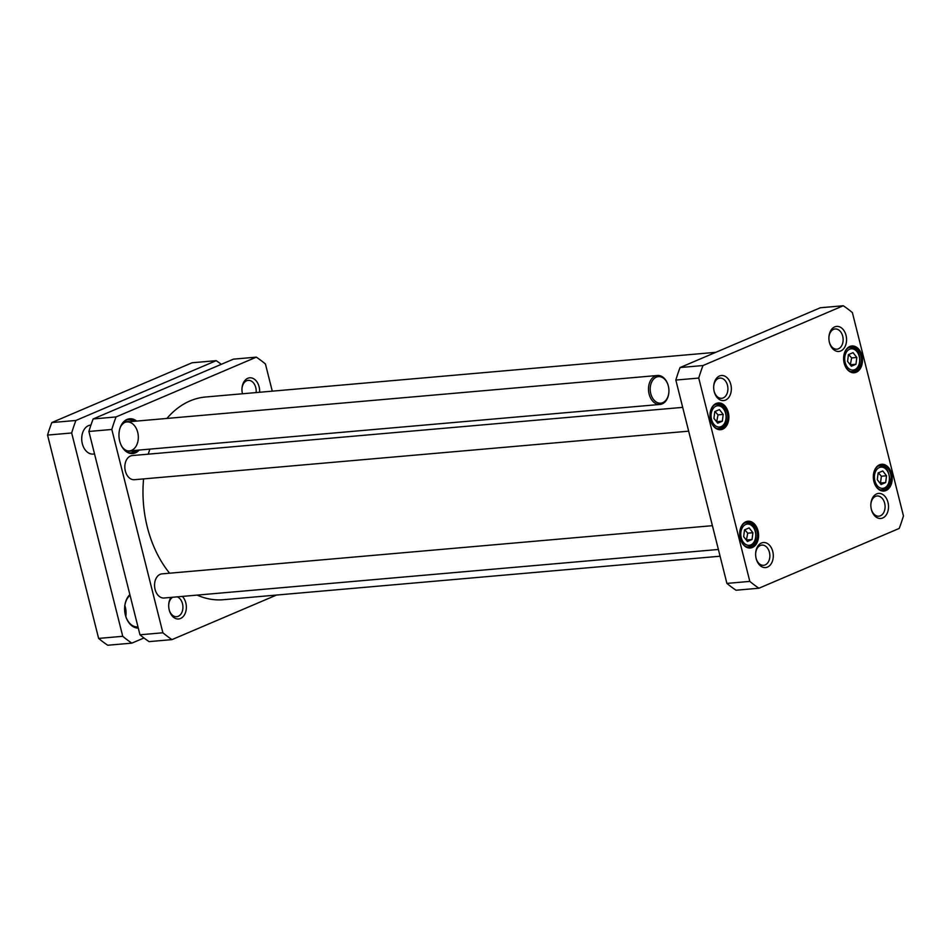 <?xml version="1.0" encoding="UTF-8"?>
<svg xmlns="http://www.w3.org/2000/svg" width="951" height="951" viewBox="0 0 951 951"><rect width="100%" height="100%" fill="white"/><g stroke="black" fill="none" stroke-linecap="round" stroke-linejoin="round"><path stroke-width="1.43" d="M81.727 437.781A13.326 9.332 85 0 0 81.727 437.9A13.326 9.332 85 0 0 81.81 440.919A13.326 9.332 85 0 0 82.178 443.047A13.326 9.332 85 0 0 82.202 443.166M90.927 425.097L90.666 425.121A14.538 10.176 85 0 0 81.738 437.662A14.538 10.176 85 0 0 81.834 440.955A14.538 10.176 85 0 0 82.226 443.285A14.538 10.176 85 0 0 93.198 454.079L94.541 453.96M668.434 386.403A14.538 10.176 85 0 0 668.41 386.284A14.538 10.176 85 0 0 657.438 375.49A14.538 10.176 85 0 0 648.618 391.325A14.538 10.176 85 0 0 659.982 404.448A14.538 10.176 85 0 0 668.898 391.907A14.538 10.176 85 0 0 668.91 391.788M650.318 391.134A13.326 9.332 85 0 0 659.97 403.188A13.326 9.332 85 0 0 668.91 391.669A13.326 9.332 85 0 0 668.458 386.522A13.326 9.332 85 0 0 657.355 376.798A13.326 9.332 85 0 0 650.318 391.134M166.9 418.44A101.745 71.254 -95 0 1 205.63 396.995L715.806 352.322M720.073 556.216L223.378 599.712A101.745 71.254 -95 0 1 197.142 595.112M169.587 573.203A101.745 71.254 -95 0 1 146.597 524.132A101.745 71.254 -95 0 1 143.161 484.772A101.745 71.254 -95 0 1 143.577 478.9M148.261 454.174A101.745 71.254 -95 0 1 149.878 449.11M143.149 484.82A101.258 70.909 85 0 0 143.149 484.867A101.258 70.909 85 0 0 146.585 524.037A101.258 70.909 85 0 0 146.597 524.084L146.597 524.132M221.31 364.316A157.462 110.268 85 0 0 216.198 360.667L75.914 420.461A157.462 110.268 85 0 0 71.67 432.978L122.738 636.302A157.462 110.268 85 0 0 131.844 643.138L143.97 637.966M131.844 643.138L107.725 645.242A157.462 110.268 85 0 1 98.619 638.418L122.738 636.302M71.67 432.978L47.55 435.082L98.619 638.418M75.914 420.461L51.794 422.565A157.462 110.268 85 0 0 47.55 435.082M216.198 360.667L192.078 362.771L51.794 422.565M125.805 616.462A16.952 11.876 85 0 0 126.019 614.263A16.952 11.876 85 0 0 125.449 607.701A16.952 11.876 85 0 0 125.33 607.225A16.952 11.876 85 0 0 124.843 605.573M125.413 607.582A18.164 12.72 -95 0 1 126.007 614.37M137.99 626.923A16.952 11.876 -95 0 1 125.318 614.81A16.952 11.876 -95 0 1 125.235 614.441M124.64 607.653A16.952 11.876 -95 0 1 130.037 595.278M129.883 594.637A18.164 12.72 85 0 0 124.64 607.534A18.164 12.72 85 0 0 125.259 614.56A18.164 12.72 85 0 0 125.377 615.071A18.164 12.72 85 0 0 138.287 628.088M93.139 418.951A157.462 110.268 85 0 0 88.895 431.469L111.814 429.46A157.462 110.268 -95 0 1 116.058 416.942L93.139 418.951L233.423 359.157L256.342 357.148A157.462 110.268 -95 0 1 265.436 363.983L272.271 391.158M116.058 416.942L256.342 357.148M88.895 431.469L139.963 634.793L162.883 632.784L111.814 429.46M139.963 634.793A157.462 110.268 85 0 0 149.069 641.628L171.988 639.619A157.462 110.268 -95 0 1 162.883 632.784M241.97 388.9A10.14 7.109 -95 0 1 246.63 380.757A10.14 7.109 -95 0 1 248.187 380.364A10.14 7.109 -95 0 1 256.128 392.573M259.599 392.276A12.565 8.797 85 0 0 251.516 377.916A12.565 8.797 85 0 0 241.982 388.65A12.565 8.797 85 0 0 242.41 393.512A12.565 8.797 85 0 0 242.469 393.773M177.29 596.848A10.14 7.109 -95 0 1 182.913 606.536A10.14 7.109 -95 0 1 178.241 616.307A10.14 7.109 -95 0 1 176.684 616.7A10.14 7.109 -95 0 1 169.076 609.389M168.696 605.014A10.14 7.109 -95 0 1 172.63 597.252M171.014 597.394A12.565 8.797 85 0 0 168.707 604.765A12.565 8.797 85 0 0 169.135 609.627A12.565 8.797 85 0 0 180.547 618.483A12.565 8.797 85 0 0 186.301 608.664A12.565 8.797 85 0 0 182.366 596.408M276.539 595.053L171.988 639.619M136.671 421.091A17.439 12.208 85 0 0 118.982 433.834A17.439 12.208 85 0 0 119.564 440.575A17.439 12.208 85 0 0 135.399 452.866A17.439 12.208 85 0 0 139.203 450.049M138.228 450.132A16.952 11.876 -95 0 1 134.947 452.426A16.952 11.876 -95 0 1 132.344 453.08A16.952 11.876 -95 0 1 119.553 440.527M118.97 433.882A16.952 11.876 -95 0 1 126.78 419.95A16.952 11.876 -95 0 1 129.384 419.296A16.952 11.876 -95 0 1 135.684 421.174M132.783 452.391A16.952 11.876 -95 0 1 132.641 452.462L131.868 452.795A16.952 11.876 -95 0 1 130.953 453.092M135.874 450.346A16.631 11.65 -95 0 1 133.413 452.07L132.641 452.462A16.952 11.876 -95 0 1 132.498 452.521L132.403 452.533M128.016 419.534A16.952 11.876 -95 0 1 129.788 419.855A16.952 11.876 -95 0 1 130.204 419.997M122.227 447.053A14.859 10.402 -95 0 0 127.493 450.881A14.859 10.402 -95 0 0 132.225 450.715L132.653 452.414A16.631 11.65 -95 0 1 129.966 452.949M127.065 419.843A16.631 11.65 -95 0 1 130.62 420.104A16.631 11.65 -95 0 1 133.342 421.388M133.413 452.07A16.631 11.65 -95 0 1 133.283 452.141L132.498 452.521M131.286 450.477A14.538 10.176 -95 0 1 129.372 450.917A14.538 10.176 -95 0 1 127.077 450.738M124.605 422.517A14.538 10.176 -95 0 1 126.84 421.947A14.538 10.176 -95 0 1 138.002 433.692A14.538 10.176 -95 0 1 131.916 450.203M120.468 426.987A14.859 10.402 -95 0 1 124.997 422.315A14.859 10.402 -95 0 1 129.859 421.685M132.902 450.608L133.283 452.141M688.667 431.172L134.412 479.708A12.113 8.488 -95 0 1 125.27 470.709A12.113 8.488 -95 0 1 124.854 466.014A12.113 8.488 -95 0 1 130.442 456.04A12.113 8.488 -95 0 1 132.296 455.565L682.687 407.373M124.854 466.097A11.388 7.977 85 0 0 124.854 466.156A11.388 7.977 85 0 0 125.235 470.567A11.388 7.977 85 0 0 125.247 470.638M718.385 549.464L164.119 598.001A12.113 8.488 -95 0 1 154.977 589.002A12.113 8.488 -95 0 1 154.573 584.318A12.113 8.488 -95 0 1 160.148 574.333A12.113 8.488 -95 0 1 162.003 573.869L712.406 525.677M154.573 584.389A11.388 7.977 85 0 0 154.561 584.461A11.388 7.977 85 0 0 154.954 588.859A11.388 7.977 85 0 0 154.965 588.931M747.427 541.476L743.658 536.661L744.514 529.873L749.126 527.912L752.895 532.726L752.051 539.502L747.427 541.476M851.335 366.218L847.579 361.404L848.423 354.628L853.047 352.655L856.815 357.469L855.959 364.257L851.335 366.218M885.678 482.549L881.054 484.523L877.286 479.708L878.142 472.92L882.766 470.959L886.522 475.773L885.678 482.549L880.507 483.001L881.363 476.225L878.367 472.825M717.708 423.171L713.939 418.369L714.795 411.581L719.42 409.608L723.188 414.422L722.332 421.21L717.708 423.171M758.922 588.229A157.462 110.268 -95 0 1 749.816 581.394L698.747 378.07A157.462 110.268 -95 0 1 702.991 365.541L843.275 305.758A157.462 110.268 -95 0 1 852.381 312.582L903.45 515.918A157.462 110.268 -95 0 1 899.206 528.435L758.922 588.229L736.015 590.226A157.462 110.268 85 0 1 726.909 583.403L675.828 380.067A157.462 110.268 85 0 1 680.072 367.55L820.356 307.755L843.275 305.758M719.491 376.002A12.565 8.797 85 0 0 713.702 386.368A12.565 8.797 85 0 0 714.118 391.23A12.565 8.797 85 0 0 725.375 400.145A12.565 8.797 85 0 0 730.843 384.62A12.565 8.797 85 0 0 719.491 376.002M876.667 493.902A12.565 8.797 85 0 0 870.866 504.256A12.565 8.797 85 0 0 871.294 509.118A12.565 8.797 85 0 0 882.54 518.045A12.565 8.797 85 0 0 888.02 502.52A12.565 8.797 85 0 0 876.667 493.902M849.825 346.485A13.445 9.415 85 0 0 843.62 357.564A13.445 9.415 85 0 0 844.084 362.771A13.445 9.415 85 0 0 856.114 372.305A13.445 9.415 85 0 0 861.963 355.71A13.445 9.415 85 0 0 849.825 346.485M745.905 521.742A13.445 9.415 85 0 0 739.712 532.822A13.445 9.415 85 0 0 740.163 538.028A13.445 9.415 85 0 0 752.193 547.562A13.445 9.415 85 0 0 758.054 530.955A13.445 9.415 85 0 0 745.905 521.742M716.186 403.45A13.445 9.415 85 0 0 709.993 414.529A13.445 9.415 85 0 0 710.456 419.724A13.445 9.415 85 0 0 722.487 429.258A13.445 9.415 85 0 0 728.335 412.663A13.445 9.415 85 0 0 716.186 403.45M879.532 464.789A13.445 9.415 85 0 0 873.339 475.869A13.445 9.415 85 0 0 873.791 481.063A13.445 9.415 85 0 0 885.833 490.609A13.445 9.415 85 0 0 891.681 474.002A13.445 9.415 85 0 0 879.532 464.789M834.716 326.894A12.565 8.797 85 0 0 828.915 337.248A12.565 8.797 85 0 0 829.343 342.11A12.565 8.797 85 0 0 840.589 351.026A12.565 8.797 85 0 0 846.069 335.513A12.565 8.797 85 0 0 834.716 326.894M761.442 543.021A12.565 8.797 85 0 0 755.641 553.375A12.565 8.797 85 0 0 756.069 558.237A12.565 8.797 85 0 0 767.314 567.153A12.565 8.797 85 0 0 772.794 551.628A12.565 8.797 85 0 0 761.442 543.021M850.289 364.887L851.644 357.921L856.815 357.469M850.788 364.709L855.959 364.257M851.644 357.921L848.661 354.533M716.662 421.84L718.017 414.874L723.188 414.422M717.161 421.662L722.332 421.21M718.017 414.874L715.021 411.486M746.38 540.132L747.736 533.178L752.895 532.726M746.88 539.954L752.051 539.502M747.736 533.178L744.74 529.778M881.363 476.225L886.522 475.773M755.641 553.625A10.14 7.109 -95 0 1 760.301 545.482A10.14 7.109 -95 0 1 761.846 545.089A10.14 7.109 -95 0 1 769.811 554.576A10.14 7.109 -95 0 1 763.617 565.31A10.14 7.109 -95 0 1 756.021 557.987M713.69 386.617A10.14 7.109 -95 0 1 718.35 378.474A10.14 7.109 -95 0 1 719.907 378.082A10.14 7.109 -95 0 1 727.86 387.568A10.14 7.109 -95 0 1 721.666 398.303A10.14 7.109 -95 0 1 714.07 390.98M828.915 337.498A10.14 7.109 -95 0 1 833.575 329.367A10.14 7.109 -95 0 1 835.133 328.975A10.14 7.109 -95 0 1 843.085 338.461A10.14 7.109 -95 0 1 836.892 349.183A10.14 7.109 -95 0 1 829.296 341.873M870.854 504.505A10.14 7.109 -95 0 1 875.526 496.374A10.14 7.109 -95 0 1 877.072 495.982A10.14 7.109 -95 0 1 885.036 505.468A10.14 7.109 -95 0 1 878.843 516.191A10.14 7.109 -95 0 1 871.247 508.88M873.339 475.94A12.72 8.904 -95 0 1 879.188 465.526A12.72 8.904 -95 0 1 881.137 465.039A12.72 8.904 -95 0 1 891.123 476.926A12.72 8.904 -95 0 1 883.36 490.371A12.72 8.904 -95 0 1 873.779 480.992M843.62 357.635A12.72 8.904 -95 0 1 849.481 347.234A12.72 8.904 -95 0 1 851.43 346.735A12.72 8.904 -95 0 1 861.404 358.634A12.72 8.904 -95 0 1 853.641 372.079A12.72 8.904 -95 0 1 844.06 362.7M709.993 414.6A12.72 8.904 -95 0 1 715.853 404.187A12.72 8.904 -95 0 1 717.803 403.7A12.72 8.904 -95 0 1 727.777 415.587A12.72 8.904 -95 0 1 720.014 429.032A12.72 8.904 -95 0 1 710.433 419.653M739.712 532.893A12.72 8.904 -95 0 1 745.56 522.479A12.72 8.904 -95 0 1 747.51 521.992A12.72 8.904 -95 0 1 757.495 533.88A12.72 8.904 -95 0 1 749.733 547.336A12.72 8.904 -95 0 1 740.151 537.957M749.816 581.394L726.909 583.403M698.747 378.07L675.828 380.067M702.991 365.541L680.072 367.55M743.456 542.391A10.663 7.465 -95 0 1 745.715 524.488A10.663 7.465 -95 0 1 755.653 537.196A10.663 7.465 -95 0 1 743.456 542.391M847.377 367.145A10.663 7.465 -95 0 1 849.623 349.231A10.663 7.465 -95 0 1 859.573 361.939A10.663 7.465 -95 0 1 847.377 367.145M884.466 487.946A10.663 7.465 -95 0 1 874.528 475.238A10.663 7.465 -95 0 1 886.724 470.032A10.663 7.465 -95 0 1 884.466 487.946M713.749 424.098A10.663 7.465 -95 0 1 715.996 406.184A10.663 7.465 -95 0 1 725.946 418.892A10.663 7.465 -95 0 1 713.749 424.098M850.218 371.437A12.113 8.488 85 0 0 852.215 371.591C863.793 371.128 861.582 345.914 850.099 347.46A12.113 8.488 85 0 0 848.161 347.971M716.59 428.39A12.113 8.488 85 0 0 718.587 428.556C730.166 428.081 727.955 402.867 716.472 404.413A12.113 8.488 85 0 0 714.534 404.924M746.309 546.694A12.113 8.488 85 0 0 748.306 546.849C759.885 546.373 757.674 521.172 746.19 522.717A12.113 8.488 85 0 0 744.253 523.216M879.937 489.729A12.113 8.488 85 0 0 881.934 489.896L884.002 489.373C887.426 487.661 889.351 484.404 889.779 479.589C888.721 469.996 885.393 465.396 879.818 465.764A12.113 8.488 85 0 0 877.88 466.263M880.602 490.015L881.934 489.896A12.113 8.488 85 0 0 883.788 489.42M129.372 450.917L659.982 404.448M126.84 421.947L657.438 375.49M130.62 420.104L129.788 419.855M850.099 347.46L848.779 347.579M852.215 371.591L850.883 371.71M716.472 404.413L715.152 404.532M718.587 428.556L717.256 428.663M746.19 522.717L744.859 522.836M748.306 546.849L746.975 546.968M879.818 465.764L878.486 465.883"/></g></svg>

